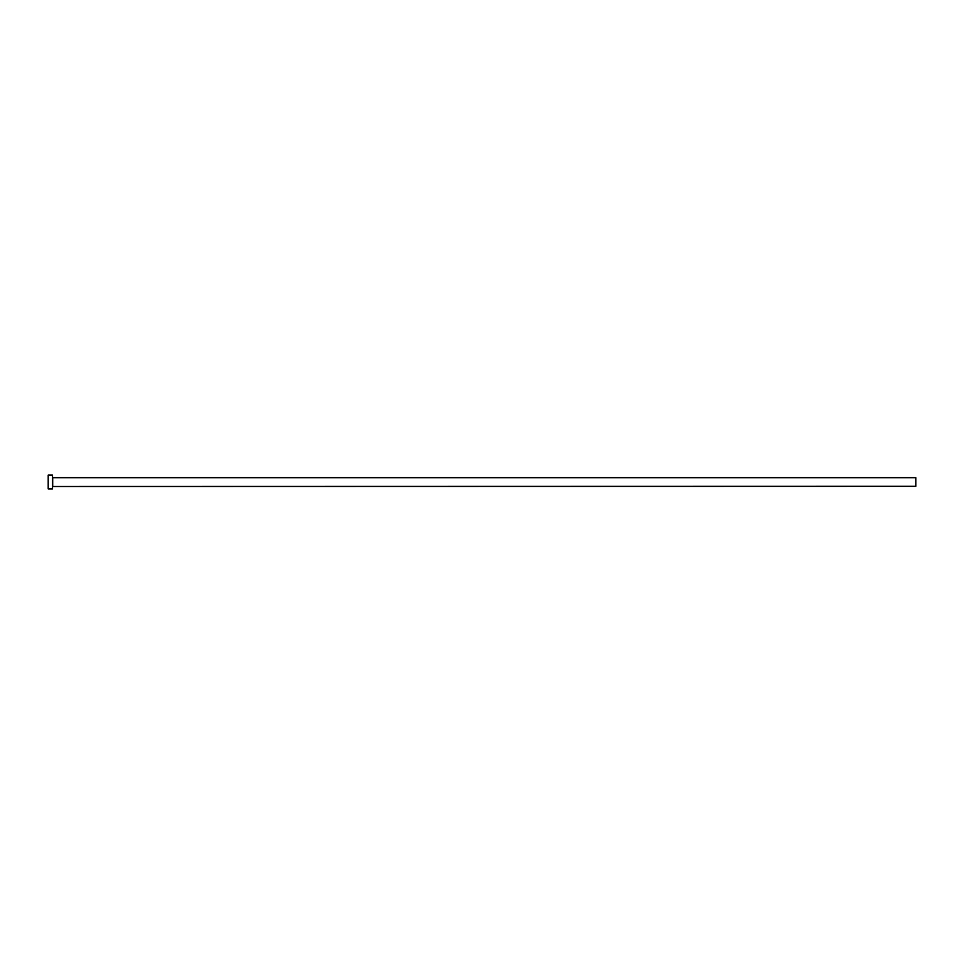 <?xml version="1.0" encoding="UTF-8"?>
<svg xmlns="http://www.w3.org/2000/svg" width="964" height="964" viewBox="0 0 964 964"><rect width="100%" height="100%" fill="white"/><g stroke="black" fill="none" stroke-linecap="round" stroke-linejoin="round"><path stroke-width="1.45" d="M52.695 486.314L52.695 477.686L915.8 477.686L915.8 486.314L52.514 486.495M52.514 482L52.514 488.905L48.2 488.905L48.2 475.095L52.514 475.095L52.514 482"/></g></svg>
